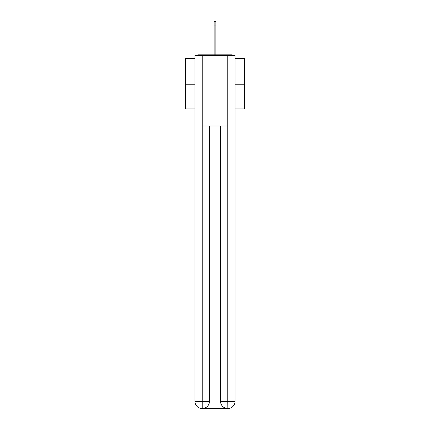 <?xml version="1.0" encoding="UTF-8"?>
<svg xmlns="http://www.w3.org/2000/svg" width="430" height="430" viewBox="0 0 430 430"><rect width="100%" height="100%" fill="white"/><g stroke="black" fill="none" stroke-linecap="round" stroke-linejoin="round"><path stroke-width="0.64" d="M235.011 58.459L244.423 58.459L244.423 108.951L235.011 108.951M194.989 84.237L185.577 84.237L185.577 108.951L194.989 108.951M185.577 84.237L185.577 58.459L194.989 58.459M244.423 84.237L235.011 84.237M232.969 55.4A1.763 1.763 0 0 0 231.657 54.809L198.343 54.809A1.763 1.763 0 0 0 197.031 55.4M231.657 54.809L224.18 54.809M205.82 54.809L198.343 54.809M202.052 408.5A7.063 7.063 0 0 1 194.989 401.437L209.41 401.437L209.41 126.017L209.41 401.437A7.063 7.063 0 0 1 202.347 408.5L202.052 408.5A7.063 7.063 0 0 1 194.989 401.437L194.989 55.4L202.229 55.4L202.229 126.017L227.771 126.017L227.771 55.4L202.229 55.4M227.771 55.4L235.011 55.4L235.011 401.437A7.063 7.063 0 0 1 227.948 408.5L227.653 408.5A7.063 7.063 0 0 1 220.59 401.437L220.59 126.017L220.59 401.437C220.95 405.603 223.304 407.952 227.653 408.5L202.347 408.5C206.712 408.043 209.066 405.689 209.41 401.437M220.59 401.437L227.771 401.437L227.825 408.5M202.229 126.017L202.229 408.5M214.119 25.031L214.119 21.5L215.881 21.5L215.881 25.031L214.119 25.031L214.119 54.809M215.881 25.031L215.881 54.809M227.771 126.017L227.771 401.437L235.011 401.437"/></g></svg>
